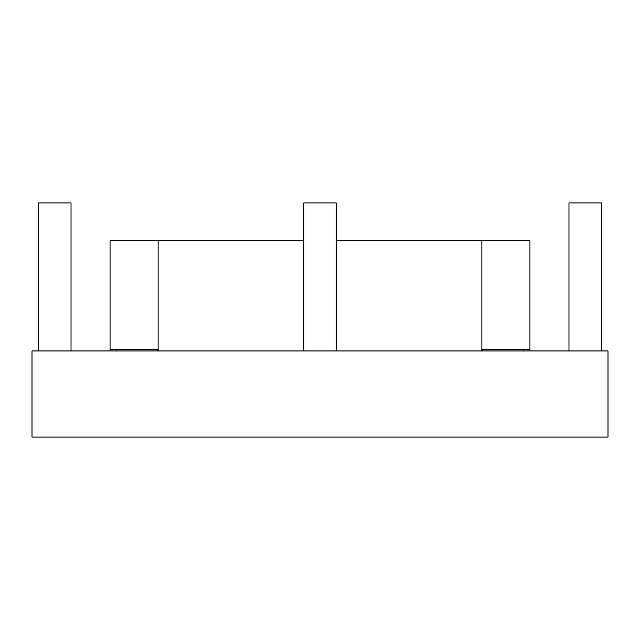 <?xml version="1.0" encoding="UTF-8"?>
<svg xmlns="http://www.w3.org/2000/svg" width="640" height="640" viewBox="0 0 640 640"><rect width="100%" height="100%" fill="white"/><g stroke="black" fill="none" stroke-linecap="round" stroke-linejoin="round"><path stroke-width="0.96" d="M32 350.952L608 350.952L608 437.088L32 437.088L32 350.952M71.032 350.952L71.032 202.912L38.728 202.912L38.728 350.952M601.272 350.952L601.272 202.912L568.968 202.912L568.968 350.952M336.152 350.952L336.152 202.912L303.848 202.912L303.848 350.952M523.216 349.608L523.216 350.952M336.152 240.6L529.944 240.6L529.944 349.608L481.872 349.608L481.872 350.952M158.128 240.6L303.848 240.6L110.056 240.6L110.056 349.608L110.056 240.6L158.128 240.6L158.128 350.952L158.128 349.608L110.056 349.608L110.056 350.952L110.056 349.608L158.128 349.608L158.128 240.6M482.144 349.608L482.144 350.952M157.856 349.608L157.856 350.952L157.856 349.608M481.872 349.608L481.872 240.6M529.944 350.952L529.944 349.608M116.784 349.608L116.784 350.952L116.784 349.608"/></g></svg>
